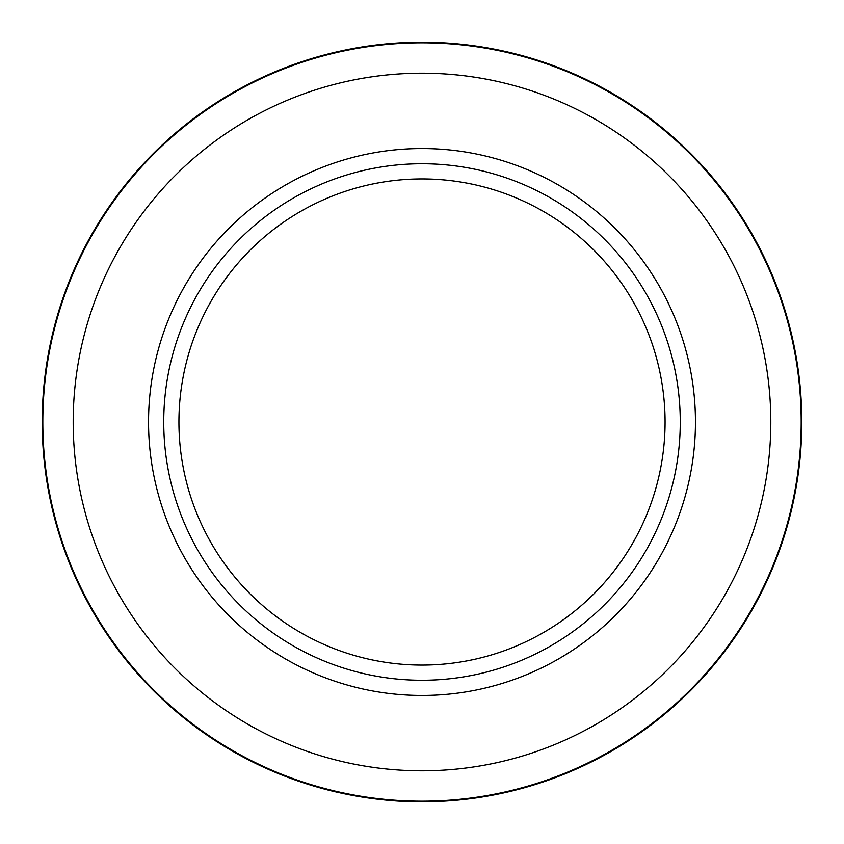 <?xml version="1.0" encoding="UTF-8"?>
<svg xmlns="http://www.w3.org/2000/svg" width="844" height="844" viewBox="0 0 844 844"><rect width="100%" height="100%" fill="white"/><g stroke="black" fill="none" stroke-linecap="round" stroke-linejoin="round"><path stroke-width="1.27" d="M422 163.736A258.264 258.264 0 0 0 163.736 422A258.264 258.264 0 0 0 422 680.264A258.264 258.264 0 0 0 680.264 422A258.264 258.264 0 0 0 422 163.736M422 770.804A348.804 348.804 0 0 0 770.804 422A348.804 348.804 0 0 0 422 73.196A348.804 348.804 0 0 0 73.196 422A348.804 348.804 0 0 0 422 770.804M422 42.812A379.188 379.188 0 0 1 801.188 422A379.188 379.188 0 0 1 422 801.188A379.188 379.188 0 0 1 42.812 422A379.188 379.188 0 0 1 422 42.812M422 695.456A273.456 273.456 0 0 1 148.544 422A273.456 273.456 0 0 1 422 148.544A273.456 273.456 0 0 1 695.456 422A273.456 273.456 0 0 1 422 695.456M351.188 795.143L341.936 793.265M482.019 797.031L498.456 794.025M410.416 801.621L393.019 800.692M372.816 798.603L363.785 797.316M348.087 794.542L322.376 788.496C321.195 788.201 368.786 802.275 422 801.8A379.8 379.8 0 0 1 42.2 422A379.8 379.8 0 0 1 422 42.2A379.8 379.8 0 0 1 801.8 422A379.8 379.8 0 0 1 422 801.8M422 178.928A243.072 243.072 0 0 0 178.928 422A243.072 243.072 0 0 0 422 665.072A243.072 243.072 0 0 0 665.072 422A243.072 243.072 0 0 0 422 178.928M429.976 801.716L449.894 800.777M486.724 796.24L492.537 795.196"/></g></svg>
